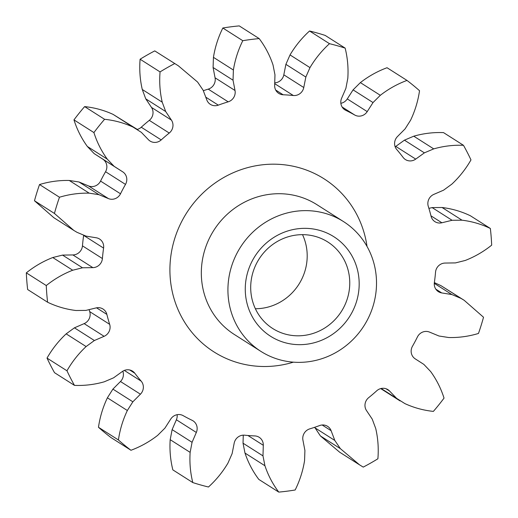<?xml version="1.0" encoding="UTF-8"?>
<svg xmlns="http://www.w3.org/2000/svg" width="518" height="518" viewBox="0 0 518 518"><rect width="100%" height="100%" fill="white"/><g stroke="black" fill="none" stroke-linecap="round" stroke-linejoin="round"><path stroke-width="0.78" d="M356.436 301.845A58.981 56.125 -57.5 0 1 284.745 342.612A58.981 56.125 -57.5 0 1 248.012 271.16A58.981 56.125 -57.5 0 1 319.697 230.393A58.981 56.125 -57.5 0 1 356.436 301.845M253.088 271.892A51.288 48.802 122.5 0 0 272.695 328.503A51.288 48.802 122.5 0 0 347.371 298.575A51.288 48.802 122.5 0 0 327.758 241.964A51.288 48.802 122.5 0 0 253.088 271.892M302.518 234.648A51.288 48.802 -57.5 0 1 304.811 271.497A51.288 48.802 -57.5 0 1 255.38 308.734M231.507 266.492A76.929 73.206 -57.5 0 1 343.518 221.594A76.929 73.206 -57.5 0 1 372.934 306.514A76.929 73.206 -57.5 0 1 260.93 351.405A76.929 73.206 -57.5 0 1 231.507 266.492M124.326 370.428L141.181 381.151A9.615 9.149 -57.5 0 1 140.423 394.198L132.861 401.806L127.344 410.509C122.876 419.91 119.898 429.726 118.421 439.97L98.472 427.279A230.782 219.613 122.5 0 0 111.014 437.58L130.963 450.271C140.566 446.704 149.456 441.744 157.627 435.385L164.918 428.133L170.726 419.081A9.615 9.149 -57.5 0 1 183.191 415.656A173.09 164.711 -57.5 0 0 192.152 420.338A9.615 9.149 -57.5 0 1 193.033 420.83A9.615 9.149 -57.5 0 1 196.328 432.459L192.068 442.314L190.138 452.369C189.459 462.639 190.339 472.707 192.793 482.569A230.782 219.613 -57.5 0 0 208.456 487.004C216.161 480.011 222.662 472.034 227.972 463.079L232.109 453.651L234.181 443.175A9.615 9.149 -57.5 0 1 234.447 442.126A9.615 9.149 -57.5 0 1 244.625 435.191A173.09 164.711 -57.5 0 0 254.817 435.929A9.615 9.149 -57.5 0 1 259.175 437.289A9.615 9.149 -57.5 0 1 263.299 445.286L262.982 455.885L264.938 465.76C268.149 475.336 272.759 484.116 278.762 492.1A230.782 219.613 -57.5 0 0 295.169 489.989C299.792 480.639 302.926 470.862 304.558 460.664L304.914 450.498L302.933 440.19A9.615 9.149 -57.5 0 1 303.205 435.444A9.615 9.149 -57.5 0 1 309.77 428.865A173.09 164.711 -57.5 0 0 319.632 425.55A9.615 9.149 -57.5 0 1 327.596 426.34A9.615 9.149 -57.5 0 1 331.125 430.711L334.809 440.449L340.352 448.633L359.57 464.866L363.241 467.106A230.782 219.613 -57.5 0 0 377.894 458.78C378.736 448.491 378.017 438.403 375.725 428.515L372.248 419.153L366.517 410.586A9.615 9.149 -57.5 0 1 365.41 402.486A9.615 9.149 -57.5 0 1 368.699 397.643A173.09 164.711 -57.5 0 0 376.741 390.779A9.615 9.149 -57.5 0 1 387.878 389.64A9.615 9.149 -57.5 0 1 389.497 390.96L396.613 398.355L404.895 403.606C413.908 407.75 423.4 410.347 433.372 411.402A230.782 219.613 -57.5 0 0 444.036 398.115C440.967 388.461 436.506 379.597 430.646 371.529L423.86 364.4L415.248 358.87A9.615 9.149 -57.5 0 1 411.59 348.271A9.615 9.149 -57.5 0 1 412.451 346.283A173.09 164.711 -57.5 0 0 417.443 336.914A9.615 9.149 -57.5 0 1 429.513 332.09L438.986 336.007L448.75 337.529C458.786 337.762 468.693 336.409 478.47 333.456A230.782 219.613 -57.5 0 0 483.521 317.243L464.147 300.278L460.949 298.374L451.89 294.561L441.718 292.923A9.615 9.149 -57.5 0 1 438.39 291.66A9.615 9.149 -57.5 0 1 434.356 282.601L440.999 285.677L464.141 300.278M434.356 282.601A173.09 164.711 -57.5 0 0 435.541 272.151A9.615 9.149 -57.5 0 1 435.955 270.04A9.615 9.149 -57.5 0 1 445.091 263.06L455.471 262.904L465.235 260.463C474.766 256.747 483.579 251.644 491.679 245.143A230.782 219.613 -57.5 0 0 490.352 228.47C481.39 224.158 471.95 221.4 462.024 220.189L452.072 220.279L441.88 222.772A9.615 9.149 -57.5 0 1 434.932 221.665A9.615 9.149 -57.5 0 1 431.086 216.291A173.09 164.711 -57.5 0 0 428.282 206.358A9.615 9.149 -57.5 0 1 428.295 200.589A9.615 9.149 -57.5 0 1 433.857 194.373L443.57 190.177L451.838 184.143C459.421 177.046 465.799 168.965 470.979 159.907A230.782 219.613 -57.5 0 0 463.474 145.305C453.425 144.904 443.505 146.095 433.715 148.88L424.384 152.855L415.721 159.104A9.615 9.149 -57.5 0 1 405.419 159.557A9.615 9.149 -57.5 0 1 403.14 157.453A173.09 164.711 -57.5 0 0 396.769 149.54A9.615 9.149 -57.5 0 1 395.033 140.611A9.615 9.149 -57.5 0 1 397.526 136.493L405.089 128.891L410.606 120.182C415.073 110.787 418.052 100.965 419.528 90.721A230.782 219.613 -57.5 0 0 406.986 80.419C397.384 83.987 388.494 88.947 380.322 95.306L373.031 102.558L367.223 111.61A9.615 9.149 -57.5 0 1 354.759 115.035L342.113 106.993M344.094 109.272L345.797 110.353A9.615 9.149 -57.5 0 1 344.917 109.861A9.615 9.149 -57.5 0 1 341.239 99.249A9.615 9.149 -57.5 0 1 341.615 98.232L345.882 88.377L347.811 78.322C348.491 68.052 347.604 57.99 345.156 48.122L325.207 35.431A230.782 219.613 122.5 0 0 309.544 30.996L329.487 43.687A230.782 219.613 -57.5 0 1 345.156 48.122M54.429 213.448A230.782 219.613 -57.5 0 1 56.805 205.303A230.782 219.613 -57.5 0 1 59.473 197.235L39.53 184.544A230.782 219.613 122.5 0 0 36.856 192.612A230.782 219.613 122.5 0 0 34.479 200.757L54.429 213.448L73.802 230.413L77.001 232.323L86.059 236.13L96.231 237.775A9.615 9.149 -57.5 0 1 99.56 239.031A9.615 9.149 -57.5 0 1 103.587 248.09L83.644 235.399A173.09 164.711 122.5 0 0 82.459 245.849L102.409 258.54A173.09 164.711 -57.5 0 1 103.587 248.09M345.797 110.353A173.09 164.711 -57.5 0 1 354.759 115.035M329.487 43.687C321.788 50.68 315.287 58.657 309.978 67.618L305.84 77.046L303.768 87.523A9.615 9.149 -57.5 0 1 293.324 95.506L274.702 83.657M275.686 90.028L283.132 94.768A173.09 164.711 -57.5 0 1 293.324 95.506M283.132 94.768A9.615 9.149 -57.5 0 1 278.775 93.402A9.615 9.149 -57.5 0 1 274.65 85.412L274.967 74.806L273.012 64.938C269.8 55.361 265.19 46.581 259.188 38.591L239.238 25.9A230.782 219.613 122.5 0 0 222.831 28.011L242.78 40.702A230.782 219.613 -57.5 0 1 259.188 38.591M242.78 40.702C238.157 50.052 235.023 59.829 233.391 70.027L233.035 80.199L235.017 90.508A9.615 9.149 -57.5 0 1 228.179 101.832L208.23 89.135A173.09 164.711 122.5 0 0 203.315 90.708M205.756 97.151L218.311 105.148A173.09 164.711 -57.5 0 1 228.179 101.832M218.311 105.148A9.615 9.149 -57.5 0 1 210.347 104.358A9.615 9.149 -57.5 0 1 206.824 99.98L203.14 90.242L197.598 82.058L178.38 65.825L154.759 50.893A230.782 219.613 122.5 0 0 140.106 59.22L160.056 71.911A230.782 219.613 -57.5 0 1 174.702 63.584M160.056 71.911C159.214 82.2 159.933 92.288 162.225 102.175L165.702 111.538L171.432 120.105A9.615 9.149 -57.5 0 1 169.25 133.048L149.301 120.357A173.09 164.711 122.5 0 0 141.259 127.221L161.208 139.918A173.09 164.711 -57.5 0 1 169.25 133.048M161.208 139.918A9.615 9.149 -57.5 0 1 150.065 141.051A9.615 9.149 -57.5 0 1 148.452 139.731L141.336 132.343L133.048 127.091C124.042 122.941 114.549 120.344 104.578 119.295L84.628 106.598A230.782 219.613 122.5 0 0 73.964 119.885L93.913 132.576A230.782 219.613 -57.5 0 1 104.578 119.295M93.913 132.576C96.983 142.236 101.444 151.101 107.304 159.168L114.089 166.291L122.695 171.821A9.615 9.149 -57.5 0 1 125.498 184.408L105.549 171.717A173.09 164.711 122.5 0 0 100.557 181.086L120.506 193.777A173.09 164.711 -57.5 0 1 125.498 184.408M120.506 193.777A9.615 9.149 -57.5 0 1 108.437 198.601L98.964 194.684L89.2 193.162C79.163 192.929 69.257 194.289 59.473 197.235M102.409 258.54A9.615 9.149 -57.5 0 1 92.858 267.631L82.479 267.787L72.714 270.228C63.183 273.944 54.371 279.047 46.27 285.547L26.321 272.856A230.782 219.613 122.5 0 0 27.648 289.53L47.598 302.227A230.782 219.613 -57.5 0 1 46.27 285.547M47.598 302.227C56.559 306.533 66 309.291 75.926 310.502L85.878 310.411L96.07 307.925A9.615 9.149 -57.5 0 1 103.017 309.026A9.615 9.149 -57.5 0 1 106.863 314.4L96.523 307.821M109.667 324.339A9.615 9.149 -57.5 0 1 104.092 336.318L94.38 340.52L86.111 346.555C78.529 353.645 72.151 361.726 66.971 370.784L47.021 358.093C52.201 349.035 58.579 340.954 66.162 333.857L74.43 327.823L84.143 323.627A9.615 9.149 122.5 0 0 89.718 311.642L109.667 324.339A173.09 164.711 -57.5 0 1 106.863 314.4M47.021 358.093A230.782 219.613 122.5 0 0 54.526 372.695L74.475 385.386A230.782 219.613 -57.5 0 1 66.971 370.784M74.475 385.386C84.525 385.787 94.444 384.596 104.235 381.811L113.565 377.836L122.222 371.594A9.615 9.149 -57.5 0 1 132.53 371.134A9.615 9.149 -57.5 0 1 134.809 373.238L129.649 369.956M141.181 381.151A173.09 164.711 -57.5 0 1 134.809 373.238M130.963 450.271A230.782 219.613 -57.5 0 1 118.421 439.97M359.57 464.866L339.62 452.175L320.402 435.942L314.685 427.292M278.762 492.1L258.812 479.409C252.81 471.419 248.2 462.639 244.988 453.062L243.033 443.194L243.272 435.152M192.793 482.569L172.844 469.878C170.396 460.01 169.509 449.948 170.189 439.678L172.118 429.623L176.385 419.768A9.615 9.149 122.5 0 0 177.143 414.691M98.472 427.279C99.948 417.035 102.927 407.213 107.394 397.818L112.911 389.109L120.474 381.507A9.615 9.149 122.5 0 0 122.831 371.186M89.096 309.628A173.09 164.711 122.5 0 0 89.718 311.642M26.321 272.856C34.421 266.356 43.234 261.253 52.765 257.537L62.529 255.096L72.908 254.94A9.615 9.149 122.5 0 0 82.459 245.849M53.853 217.722L34.479 200.757M39.53 184.544C49.307 181.591 59.214 180.238 69.25 180.471L79.014 181.993L88.487 185.91A9.615 9.149 122.5 0 0 100.557 181.086M105.549 171.717A9.615 9.149 122.5 0 0 102.752 159.13L94.14 153.6L87.354 146.471C81.494 138.403 77.033 129.539 73.964 119.885M84.628 106.598C94.6 107.653 104.092 110.25 113.105 114.394L137.846 129.759M137.283 129.403A9.615 9.149 122.5 0 0 141.259 127.221M149.301 120.357A9.615 9.149 122.5 0 0 151.483 107.414L145.752 98.847L142.275 89.484C139.983 79.597 139.264 69.509 140.106 59.22M154.759 50.893L178.38 65.825M208.23 89.135A9.615 9.149 122.5 0 0 215.067 77.81L213.086 67.502L213.442 57.336C215.074 47.138 218.207 37.361 222.831 28.011M274.728 82.848A9.615 9.149 122.5 0 0 283.819 74.825L285.891 64.349L290.028 54.921C295.338 45.966 301.839 37.989 309.544 30.996M340.857 103.309A9.615 9.149 122.5 0 0 347.274 98.919L353.082 89.867L360.373 82.615C368.544 76.256 377.434 71.296 387.037 67.728L406.986 80.419M395.169 146.814A9.615 9.149 122.5 0 0 395.778 146.406L404.435 140.164L413.765 136.189C423.556 133.404 433.475 132.213 443.525 132.614L463.474 145.305M428.904 208.372L432.122 207.589L442.074 207.498C452 208.709 461.441 211.467 470.402 215.773L490.352 228.47M451.89 294.561L434.278 283.359M381.118 388.494L396.613 398.355M452.072 220.279L432.122 207.589M314.86 427.758L334.809 440.449M424.384 152.855L404.435 140.164M243.033 443.194L262.982 455.885M373.031 102.558L353.082 89.867M172.118 429.623L192.068 442.314M305.84 77.046L285.891 64.349M112.911 389.109L132.861 401.806M233.035 80.199L213.086 67.502M74.43 327.823L94.38 340.52M165.702 111.538L145.752 98.847M62.529 255.096L82.479 267.787M114.089 166.291L94.14 153.6M79.014 181.993L98.964 194.684M293.408 362.166A102.57 97.604 -57.5 0 1 196.769 337.846A102.57 97.604 -57.5 0 1 174.689 238.662A102.57 97.604 -57.5 0 1 277.331 164.258A102.57 97.604 -57.5 0 1 367.029 246.458M343.518 221.594L316.919 204.675A76.929 73.206 122.5 0 0 204.908 249.566A76.929 73.206 122.5 0 0 234.33 334.479L260.93 351.405M460.949 298.374L440.999 285.677M441.718 292.923L435.839 289.18M386.001 388.74L389.497 390.96M462.024 220.189L442.074 207.498M441.88 222.772L430.97 215.831M320.402 435.942L340.352 448.633M322.144 424.993L331.125 430.711M433.715 148.88L413.765 136.189M415.721 159.104L395.778 146.406M244.988 453.062L264.938 465.76M247.921 435.496L263.299 445.286M380.322 95.306L360.373 82.615M367.223 111.61L347.274 98.919M170.189 439.678L190.138 452.369M176.385 419.768L196.328 432.459M309.978 67.618L290.028 54.921M303.768 87.523L283.819 74.825M107.394 397.818L127.344 410.509M120.474 381.507L140.423 394.198M233.391 70.027L213.442 57.336M235.017 90.508L215.067 77.81M66.162 333.857L86.111 346.555M84.143 323.627L104.092 336.318M162.225 102.175L142.275 89.484M171.432 120.105L151.483 107.414M52.765 257.537L72.714 270.228M72.908 254.94L92.858 267.631M133.048 127.091L113.105 114.394M107.304 159.168L87.354 146.471M122.695 171.821L102.752 159.13M69.25 180.471L89.2 193.162M88.487 185.91L108.437 198.601M380.717 388.597L400.103 400.932M53.859 217.722L73.802 230.413"/></g></svg>
